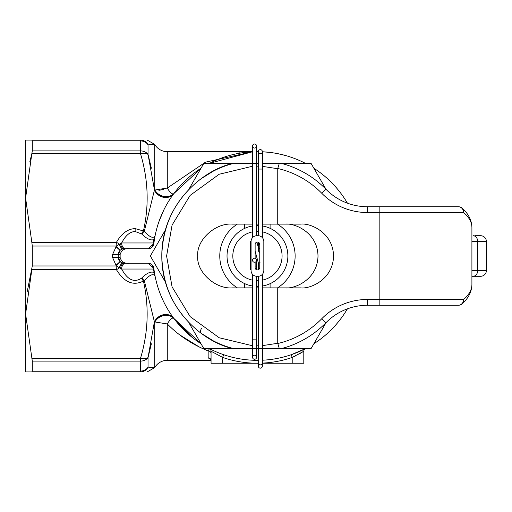 <?xml version="1.0" encoding="UTF-8"?>
<svg xmlns="http://www.w3.org/2000/svg" width="512" height="512" viewBox="0 0 512 512"><rect width="100%" height="100%" fill="white"/><g stroke="black" fill="none" stroke-linecap="round" stroke-linejoin="round"><path stroke-width="0.77" d="M305.363 348.678L291.264 354.701L292.205 357.44L295.366 356M286.067 356.333L283.68 356.979M280.486 154.24L279.29 153.978M285.773 155.584L278.074 153.728M278.374 153.786L278.72 153.862M279.341 153.99L280.787 154.31M289.869 156.832L292.224 157.632M299.757 160.627L298.33 160.006M301.286 161.325L299.962 160.723M303.456 162.362L302.49 161.888M297.645 159.725L300.058 160.762M257.414 151.667L256.582 151.674A104.333 104.333 0 0 1 257.446 151.667A104.333 104.333 0 0 1 258.317 151.674A2.029 2.029 0 0 0 260.346 153.696A2.029 2.029 0 0 0 262.374 151.667A2.029 2.029 0 0 0 260.346 149.638A2.029 2.029 0 0 0 258.317 151.667A2.029 2.029 0 0 1 260.346 149.638A2.029 2.029 0 0 1 262.374 151.667A2.029 2.029 0 0 1 260.346 153.696M269.043 152.314L262.374 151.782A104.333 104.333 0 0 1 305.248 163.258M313.862 168.237A104.333 104.333 0 0 1 347.418 203.168M347.418 308.832A104.333 104.333 0 0 1 313.862 343.763M298.714 354.278L303.795 351.251A2.899 2.899 0 0 1 305.254 348.742A104.333 104.333 0 0 1 262.374 360.218M258.317 360.326A104.333 104.333 0 0 1 257.446 360.333A104.333 104.333 0 0 1 209.651 348.742L213.715 350.72M304.173 349.286L303.443 349.651M169.958 326.592L167.277 323.949L154.49 321.901A11.59 10.214 143.3 0 1 163.763 314.771A11.59 10.214 143.3 0 1 173.818 318.381L201.03 343.763A104.333 104.333 0 0 1 153.85 268.352L153.85 268.352A5.798 5.798 0 0 0 148.096 263.245A5.798 5.798 0 0 1 153.85 268.352A5.798 1.331 173.2 0 1 153.274 269.043A5.798 5.178 90 0 0 148.096 263.245L124.422 263.245M211.027 360.333L167.277 360.333A14.49 14.49 0 0 0 154.733 367.578L148.038 367.155A8.691 7.846 180 0 1 140.506 371.078L140.506 361.114A8.691 7.168 -0 0 0 148.038 357.53L154.4 321.792L144.32 280.736C149.6 274.797 153.184 273.261 155.078 276.122L153.274 269.043L121.651 269.043C127.571 279.955 134.214 282.995 141.587 278.15L141.805 277.958C146.784 273.094 150.822 271.264 153.92 272.454A5.798 1.984 171.4 0 0 154.285 271.584L154.65 273.811M153.85 243.648L148.09 248.768L129.933 248.755L148.096 248.755A5.798 5.798 0 0 0 153.85 243.648A5.798 5.798 0 0 1 148.096 248.755A5.798 5.178 -90 0 0 153.274 242.957L153.92 239.546C150.822 240.736 146.784 238.899 141.805 234.042L135.149 231.514C130.022 231.661 125.523 235.475 121.651 242.957L153.274 242.957A5.798 1.331 -173.2 0 1 153.85 243.648L153.85 243.648A104.333 104.333 0 0 1 201.03 168.237L173.818 193.619A11.59 10.214 36.7 0 1 163.763 197.229A11.59 10.214 36.7 0 1 154.49 190.099L167.277 188.051L205.504 162.163L252.525 151.757M209.651 163.258A104.333 104.333 0 0 1 252.525 151.782L209.651 163.258M158.912 221.709L163.872 209.869M238.336 153.434L241.286 152.928M153.85 268.352L148.09 263.232L125.51 263.245A5.798 3.859 90 0 0 121.651 269.043L119.43 267.827A5.798 2.611 150.8 0 1 116.41 269.632L116 265.286L112.544 257.389L112.544 254.611L116.384 246.061A5.798 0.454 -175.8 0 0 116.045 246.035L116.41 242.368A5.798 2.611 29.2 0 1 119.43 244.173L121.651 242.957A5.798 3.859 -90 0 0 125.51 248.755L125.504 248.755M167.277 151.667L167.277 188.051C169.754 192.147 171.776 194.112 173.357 193.946A11.59 9.965 28.7 0 1 154.733 189.747L154.733 144.422A14.49 14.49 0 0 0 167.277 151.667L252.525 151.667M240.147 152.781L238.419 153.018M210.528 359.27L208.16 357.856A2.899 2.829 180 0 1 211.059 360.691L210.598 359.168M192.019 337.267L173.357 318.054C171.776 317.888 169.754 319.853 167.277 323.949C178.682 335.546 192.307 344.538 208.16 350.931L205.856 349.984M292.205 363.251L292.205 357.44L303.795 351.251L303.795 363.251L262.374 363.251M258.317 363.251L211.059 363.251L211.059 351.334M249.792 360.051L257.446 360.333M205.728 349.933L204.173 349.254M204.122 349.235L203.283 348.864M203.264 348.851L201.434 348.013M201.395 347.994L199.584 347.123M199.226 346.95L179.52 334.758M32.294 371.078L32.294 361.114L25.6 313.965L25.6 371.923L31.834 371.923L32.294 371.078L140.506 371.078L140.506 371.923L31.834 371.923L140.506 371.923C149.344 371.923 149.344 371.923 140.506 371.923A8.691 8.435 -90 0 0 148.038 367.155L148.038 357.53A8.691 4.218 16 0 1 140.506 358.298L140.57 358.074M141.805 277.958A5.798 1.478 49.5 0 0 144.32 280.736L143.43 281.05C149.229 306.72 148.25 332.467 140.506 358.298L140.506 361.114L32.294 361.114M154.49 321.901L154.4 321.792A11.59 10.208 143.4 0 1 163.686 314.662A11.59 10.208 143.4 0 1 173.741 318.272M147.2 140.077L154.733 144.422L148.038 144.845A8.691 7.846 180 0 0 140.506 140.922L140.506 150.886A8.691 7.168 -0 0 1 148.038 154.47L154.49 190.099M148.262 144.832L150.88 144.678M142.509 140.077L140.506 140.077C149.344 140.077 149.344 140.077 140.506 140.077A8.691 8.435 90 0 1 148.038 144.845L148.038 154.47A8.691 4.218 -16 0 0 140.506 153.702L140.506 150.886L32.294 150.886L32.294 140.922L31.834 140.077L140.506 140.077L140.506 140.922L32.294 140.922M25.862 140.077L31.834 140.077M29.85 161.709L31.834 153.702L25.6 198.035L31.834 242.368L116.41 242.368C121.587 233.414 127.834 228.826 135.149 228.614L143.43 230.95C149.229 205.28 148.25 179.533 140.506 153.702L31.834 153.702L32.294 150.886M27.27 291.392L32.294 265.965L32.294 246.035L31.834 242.368M142.509 371.923L140.506 371.923M148.262 367.168L150.88 367.322M141.587 278.15A5.798 1.613 59.9 0 0 143.43 281.05C133.165 286.15 124.16 282.342 116.41 269.632L31.834 269.632L25.6 313.965L25.6 140.077M116.384 265.939A5.798 0.531 129.7 0 1 120.429 261.907L123.296 263.187A5.798 3.168 98.3 0 0 119.43 267.827L116.384 265.939A5.798 0.454 175.8 0 1 116.045 265.965L32.294 265.965M123.296 263.187L124.134 263.245A5.798 5.798 0 0 1 118.342 257.446L120.429 261.907M120.634 268.512A5.798 3.52 90 0 1 124.134 263.245A5.798 5.798 0 0 1 118.342 257.446L120.128 257.446L120.128 254.554C121.498 249.984 124.768 248.051 129.933 248.768L148.09 248.768M147.2 371.923L154.733 367.578L154.733 322.253A11.59 9.965 151.3 0 1 173.357 318.054L173.818 318.381M208.16 357.856L208.16 350.931L209.491 348.659L209.792 348.813M151.386 343.789L148.038 357.53M151.386 168.211L148.038 154.47M163.61 189.434L158.912 190.336M256.582 151.674L257.446 151.667M173.357 193.946L173.818 193.619M173.741 193.728A11.59 10.208 36.6 0 1 163.686 197.338A11.59 10.208 36.6 0 1 154.4 190.208L144.32 231.264C149.6 237.203 153.184 238.739 155.078 235.878L153.92 239.546A5.798 1.984 -171.4 0 1 154.285 240.416M141.587 233.85A5.798 1.613 120.1 0 1 143.43 230.95L144.32 231.264A5.798 1.478 130.5 0 0 141.805 234.042M32.294 246.035L116.045 246.035L116 246.714L120.07 250.419L120.429 250.093A5.798 0.531 -129.7 0 1 116.384 246.061L119.43 244.173A5.798 3.168 -98.3 0 0 123.296 248.813L121.965 249.178M112.544 257.389L118.342 257.446L118.342 254.554L112.544 254.611M116 265.286L120.07 261.581M120.07 250.419L118.342 254.554A5.798 5.798 0 0 1 124.134 248.755L123.296 248.813M120.634 243.488A5.798 3.52 -90 0 0 124.134 248.755L129.933 248.755M124.422 248.755L124.134 248.755A5.798 5.798 0 0 0 118.342 254.554L120.128 254.554M148.09 263.232L129.933 263.232C124.71 263.923 121.446 261.997 120.128 257.446M263.117 151.821L266.669 152.077M223.59 354.688L222.65 357.427L211.059 351.232A2.899 2.899 0 0 0 209.638 348.742A2.899 2.899 0 0 1 211.059 351.232M208.16 350.931A2.899 2.637 180 0 1 211.059 353.568M256.582 280.621A24.634 24.634 0 0 0 258.317 280.621M262.374 280.134A24.634 24.634 0 0 0 262.374 231.866M258.317 231.379A24.634 24.634 0 0 0 256.582 231.379M257.446 225.568L256.582 225.581A30.432 30.432 0 0 1 258.317 225.581M262.374 225.971A30.432 30.432 0 0 1 262.374 286.029M258.317 286.419A30.432 30.432 0 0 1 256.582 286.419M252.525 231.866A24.634 24.634 0 0 0 252.525 280.134M249.331 285.331L252.525 286.029A30.432 30.432 0 0 1 252.525 225.971L249.331 226.669M277.53 224.122A37.677 37.677 0 0 1 277.53 287.878M237.37 287.878A37.677 37.677 0 0 1 237.37 224.122M271.072 348.742L310.995 348.742L326.08 322.605L310.995 348.742L279.04 348.742M201.459 328.474A5.798 2.445 -53.8 0 0 200.928 333.152L213.267 340.819A95.635 95.635 0 0 0 234.086 348.742L203.904 348.742L188.819 322.605M165.453 282.138L150.362 256L165.453 229.862M188.819 189.395L203.904 163.258L234.086 163.258A95.635 95.635 0 0 0 213.267 171.181L200.928 178.848C175.693 198.381 162.656 224.102 161.811 256C162.656 287.898 175.693 313.619 200.928 333.152M262.374 163.258L310.995 163.258L326.08 189.395M310.995 163.258L326.048 189.338M214.355 348.742L203.904 348.742M155.622 265.114L150.362 256L155.635 246.867M198.643 172.371L203.904 163.258M252.525 287.878L232.39 287.878C215.251 289.306 196.198 271.77 197.747 256C196.198 240.23 215.251 222.694 232.39 224.122L252.525 224.122M486.4 270.49L486.4 241.51L477.709 241.51L477.709 270.49L486.4 270.49A5.798 5.798 0 0 1 480.602 276.288L471.91 276.288L480.602 276.288M474.81 235.712L480.602 235.712L474.81 235.712M480.602 235.712A5.798 5.798 0 0 1 486.4 241.51M280.813 163.258A95.635 95.635 0 0 1 325.926 189.235A57.965 57.965 0 0 0 367.424 206.733L458.336 206.733A5.798 5.798 0 0 1 462.259 208.256A5.798 4.934 132.5 0 1 463.616 212.531L367.424 212.531A63.757 63.757 0 0 1 321.773 193.28A89.843 89.843 0 0 0 277.76 168.486L277.734 224.122L300.538 224.122C310.195 222.842 333.094 232.403 333.542 256C333.094 279.597 310.195 289.158 300.538 287.878L277.734 287.878L277.734 343.283L279.341 348.742L262.374 348.742L262.374 274.323M277.76 343.514A89.843 89.843 0 0 0 321.773 318.72A63.757 63.757 0 0 1 367.424 299.469L463.616 299.469A5.798 4.934 47.5 0 1 462.259 303.744A5.798 5.798 0 0 1 458.336 305.267L367.424 305.267A57.965 57.965 0 0 0 325.926 322.765A95.635 95.635 0 0 1 280.813 348.742L279.341 348.742M285.005 287.878C294.662 289.158 317.562 279.597 318.01 256C317.562 232.403 294.662 222.842 285.005 224.122M260.346 364.102A2.029 2.029 0 0 1 262.374 366.131A2.029 2.029 0 0 1 260.346 368.16A2.029 2.029 0 0 1 258.317 366.131A2.029 2.029 0 0 1 260.346 364.102A2.029 2.029 0 0 1 262.374 366.131A2.029 2.029 0 0 1 260.346 368.16A2.029 2.029 0 0 1 258.317 366.131A2.029 2.029 0 0 1 260.346 364.102A2.029 2.029 0 0 1 262.374 366.131L262.374 348.742L234.086 348.742C205.152 343.693 161.427 308.922 161.811 256C161.427 203.078 205.152 168.307 234.086 163.258L252.525 163.258M258.317 163.258L256.582 163.258L258.317 163.258M279.341 163.258L277.76 168.486M458.336 206.733A5.798 5.28 90 0 1 463.616 212.531C469.107 217.286 471.872 222.278 471.91 227.501L471.91 284.499C471.699 291.731 468.48 298.144 462.259 303.744M458.336 305.267A5.798 5.28 90 0 0 463.616 299.469C469.107 294.714 471.872 289.722 471.91 284.499M367.424 212.531L367.424 206.733A57.965 57.965 0 0 1 325.926 189.235L321.773 193.28M256.582 348.742L258.317 348.742L256.582 348.742M277.734 287.878L262.374 287.878M258.317 287.878L256.582 287.878M256.582 224.122L258.317 224.122M262.374 224.122L277.734 224.122M244.698 287.878L244.698 283.629M244.698 228.371L244.698 224.122M270.093 287.878L270.093 283.68M270.093 228.32L270.093 224.122M252.525 274.323L252.525 357.229A2.029 2.029 0 0 0 254.554 359.258A2.029 2.029 0 0 0 256.582 357.229A2.029 2.029 0 0 0 254.554 355.2A2.029 2.029 0 0 0 252.525 357.229A2.029 2.029 0 0 0 254.554 359.258A2.029 2.029 0 0 0 256.582 357.229L256.582 276.282M254.554 148.077A2.029 2.029 0 0 1 252.525 146.048A2.029 2.029 0 0 1 254.554 144.019A2.029 2.029 0 0 1 256.582 146.048A2.029 2.029 0 0 1 254.554 148.077A2.029 2.029 0 0 1 252.525 146.048L252.525 163.437L256.582 163.437L256.582 146.048A2.029 2.029 0 0 0 254.554 144.019A2.029 2.029 0 0 1 256.582 146.048A2.029 2.029 0 0 0 254.554 144.019M254.554 258.214A2.029 2.029 0 0 0 252.525 260.243A2.029 2.029 0 0 0 254.554 262.272A2.029 2.029 0 0 0 256.582 260.243A2.029 2.029 0 0 0 254.554 258.214M256.582 269.741L256.582 260.243M258.317 269.741L258.323 262.867L255.13 251.206M258.317 262.854L260.262 262.918M260.346 348.742L258.317 348.742L258.317 276.282M262.374 237.677L262.374 169.056L258.317 169.056L258.317 151.667M255.13 262.189L255.13 267.59A2.317 2.317 0 0 0 257.446 269.914A2.317 2.317 0 0 0 259.77 267.59L259.77 244.41L258.317 244.41L258.317 242.259M258.317 235.718L258.317 169.056M259.77 248.262A2.029 2.029 0 0 0 259.77 252.147M259.77 244.41A2.317 2.317 0 0 0 257.446 242.086A2.317 2.317 0 0 0 255.13 244.41L255.13 258.298M251.072 269.856L250.496 269.856L250.496 255.245L251.072 255.245M251.072 256.755L250.496 256.755L250.496 242.144L251.072 242.144M250.496 269.856L250.496 242.144M251.072 270.49A5.798 5.798 0 0 0 256.87 276.288L258.029 276.288A5.798 5.798 0 0 0 263.827 270.49L263.827 241.51A5.798 5.798 0 0 0 258.029 235.712L256.87 235.712A5.798 5.798 0 0 0 251.072 241.51L251.072 270.49M250.496 241.51L251.072 241.51M292.205 357.44A107.232 107.232 0 0 1 262.374 363.117M258.317 363.226A107.232 107.232 0 0 1 257.446 363.232A107.232 107.232 0 0 1 222.65 357.427L222.65 363.251M135.149 231.514L135.149 228.614M167.277 360.333L167.277 323.949M140.506 358.298L31.834 358.298M367.424 299.469L367.424 305.267A57.965 57.965 0 0 0 325.926 322.765A95.635 95.635 0 0 1 280.813 348.742M234.086 163.258A95.635 95.635 0 0 0 213.267 171.181M277.734 168.717L262.374 166.355M258.317 166.176L256.582 166.157M252.525 166.246L219.174 174.253L190.144 195.373L172.083 225.094L166.598 256L172.083 286.906L190.144 316.627L219.174 337.747L252.525 345.754M256.582 345.843L258.317 345.824M262.374 345.645L277.734 343.283M379.168 305.267L379.168 206.733M471.91 270.49L477.709 270.49A5.798 4.64 90 0 1 473.069 276.288M473.069 235.712A5.798 4.64 90 0 1 477.709 241.51L471.91 241.51M321.773 318.72L325.926 322.765M255.13 266.042L256.582 266.042M252.525 339.84L256.582 339.84M262.374 348.742L262.374 366.131A2.029 2.029 0 0 1 260.346 368.16M234.086 348.742L232.518 348.333M462.259 208.256C468.486 213.862 471.699 220.282 471.91 227.501M258.317 348.742L258.317 366.131M252.525 237.677L252.525 163.437M258.317 244.41L258.317 247.488M262.374 169.056L262.374 151.667M259.77 252.781L259.578 252.077M258.726 248.979L256.864 242.163M256.582 235.718L256.582 163.437"/></g></svg>
